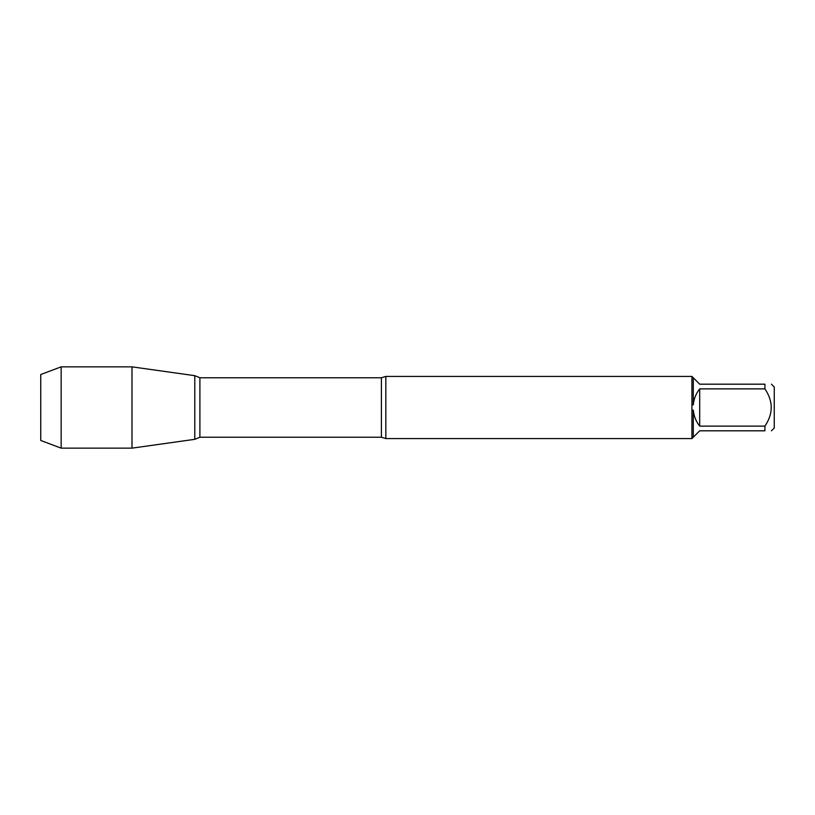 <?xml version="1.0" encoding="UTF-8"?>
<svg xmlns="http://www.w3.org/2000/svg" width="815" height="815" viewBox="0 0 815 815"><rect width="100%" height="100%" fill="white"/><g stroke="black" fill="none" stroke-linecap="round" stroke-linejoin="round"><path stroke-width="1.22" d="M385.831 438.582L381.4 437.237L381.4 377.763L385.831 376.418L385.831 438.582L692.047 438.582M691.925 438.582L691.925 376.418M771.448 384.191L774.25 387.003L774.25 427.997L771.448 430.809M764.918 388.867L699.698 388.867C696 393.564 693.871 398.881 693.29 404.831L693.29 377.783L699.698 384.191L764.918 384.191C773.313 384.191 773.313 384.191 764.918 384.191L764.918 388.867C773.313 401.296 773.313 413.714 764.918 426.133L764.918 430.809C773.313 430.809 773.313 430.809 764.918 430.809L699.698 430.809L693.29 437.217L693.29 410.169C693.871 416.119 696 421.437 699.698 426.133L764.918 426.133M692.047 410.23L693.29 410.169M693.29 437.217L692.047 438.46M693.29 404.831L692.047 404.77M692.047 376.54L693.29 377.783M194.785 439.326L194.785 375.674L194.785 439.326L131.989 448.148L131.989 366.852L194.785 375.674L199.899 377.763L199.899 437.237L194.785 439.326M699.698 426.133L699.698 388.867M61.156 448.148L40.75 440.477L40.75 374.523L61.156 366.852L61.156 448.148L131.989 448.148M385.831 376.418L692.047 376.418M381.4 377.763L199.899 377.763M381.4 437.237L199.899 437.237M61.156 366.852L131.989 366.852"/></g></svg>
